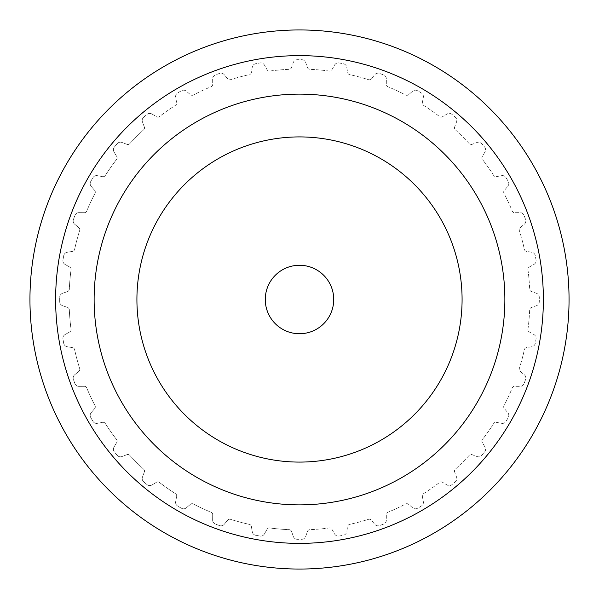 <?xml version="1.0" encoding="UTF-8"?>
<svg xmlns="http://www.w3.org/2000/svg" width="599" height="599" viewBox="0 0 599 599"><rect width="100%" height="100%" fill="white"/><g stroke="black" fill="none" stroke-linecap="round" stroke-linejoin="round"><path stroke-width="0.45" stroke-dasharray="3 2.25" d="M301.686 539.302A4.275 4.275 0 0 0 305.677 536.457L307.474 531.38A2.568 2.568 0 0 1 309.78 529.673A230.398 230.398 0 0 0 329.345 527.959A2.568 2.568 0 0 1 331.913 529.239L334.564 533.926A4.275 4.275 0 0 0 338.989 536.038A239.817 239.817 0 0 0 343.294 535.281A4.275 4.275 0 0 0 346.731 531.785L347.622 526.469A2.568 2.568 0 0 1 349.591 524.387A230.398 230.398 0 0 0 368.565 519.311A2.568 2.568 0 0 1 371.313 520.127L374.734 524.275A4.275 4.275 0 0 0 379.466 525.593A239.817 239.817 0 0 0 383.57 524.095A4.275 4.275 0 0 0 386.348 520.052L386.303 514.668A2.568 2.568 0 0 1 387.882 512.272A230.398 230.398 0 0 0 405.68 503.976A2.568 2.568 0 0 1 408.533 504.298L412.629 507.795A4.275 4.275 0 0 0 417.51 508.266A239.817 239.817 0 0 0 421.292 506.088A4.275 4.275 0 0 0 423.328 501.618L422.347 496.324A2.568 2.568 0 0 1 423.493 493.696A230.398 230.398 0 0 0 439.576 482.427A2.568 2.568 0 0 1 442.436 482.255L447.079 484.988A4.275 4.275 0 0 0 451.968 484.606A239.817 239.817 0 0 0 455.315 481.798A4.275 4.275 0 0 0 456.543 477.044L454.656 472.005A2.568 2.568 0 0 1 455.33 469.212A230.398 230.398 0 0 0 469.212 455.33A2.568 2.568 0 0 1 472.005 454.656L477.044 456.543A4.275 4.275 0 0 0 481.798 455.315A239.817 239.817 0 0 0 484.606 451.968A4.275 4.275 0 0 0 484.988 447.079L482.255 442.436A2.568 2.568 0 0 1 482.427 439.576A230.398 230.398 0 0 0 493.696 423.493A2.568 2.568 0 0 1 496.324 422.347L501.618 423.328A4.275 4.275 0 0 0 506.088 421.292A239.817 239.817 0 0 0 508.266 417.51A4.275 4.275 0 0 0 507.795 412.629L504.298 408.533A2.568 2.568 0 0 1 503.976 405.68A230.398 230.398 0 0 0 512.272 387.882A2.568 2.568 0 0 1 514.668 386.303L520.052 386.348A4.275 4.275 0 0 0 524.095 383.57A239.817 239.817 0 0 0 525.593 379.466A4.275 4.275 0 0 0 524.275 374.734L520.127 371.313A2.568 2.568 0 0 1 519.311 368.565A230.398 230.398 0 0 0 524.387 349.591A2.568 2.568 0 0 1 526.469 347.622L531.785 346.731A4.275 4.275 0 0 0 535.281 343.294A239.817 239.817 0 0 0 536.038 338.989A4.275 4.275 0 0 0 533.926 334.564L529.239 331.913A2.568 2.568 0 0 1 527.959 329.345A230.398 230.398 0 0 0 529.673 309.78A2.568 2.568 0 0 1 531.38 307.474L536.457 305.677A4.275 4.275 0 0 0 539.302 301.686A239.817 239.817 0 0 0 539.317 299.5A239.817 239.817 0 0 0 539.302 297.314A4.275 4.275 0 0 0 536.457 293.323L531.38 291.526A2.568 2.568 0 0 1 529.673 289.22A230.398 230.398 0 0 0 527.959 269.655A2.568 2.568 0 0 1 529.239 267.087L533.926 264.436A4.275 4.275 0 0 0 536.038 260.011A239.817 239.817 0 0 0 535.281 255.706A4.275 4.275 0 0 0 531.785 252.269L526.469 251.378A2.568 2.568 0 0 1 524.387 249.409A230.398 230.398 0 0 0 519.311 230.435A2.568 2.568 0 0 1 520.127 227.687L524.275 224.266A4.275 4.275 0 0 0 525.593 219.534A239.817 239.817 0 0 0 524.095 215.43A4.275 4.275 0 0 0 520.052 212.652L514.668 212.697A2.568 2.568 0 0 1 512.272 211.118A230.398 230.398 0 0 0 503.976 193.32A2.568 2.568 0 0 1 504.298 190.467L507.795 186.371A4.275 4.275 0 0 0 508.266 181.49A239.817 239.817 0 0 0 506.088 177.708A4.275 4.275 0 0 0 501.618 175.672L496.324 176.653A2.568 2.568 0 0 1 493.696 175.507A230.398 230.398 0 0 0 482.427 159.424A2.568 2.568 0 0 1 482.255 156.564L484.988 151.921A4.275 4.275 0 0 0 484.606 147.032A239.817 239.817 0 0 0 481.798 143.685A4.275 4.275 0 0 0 477.044 142.457L472.005 144.344A2.568 2.568 0 0 1 469.212 143.67A230.398 230.398 0 0 0 455.33 129.788A2.568 2.568 0 0 1 454.656 126.995L456.543 121.956A4.275 4.275 0 0 0 455.315 117.202A239.817 239.817 0 0 0 451.968 114.394A4.275 4.275 0 0 0 447.079 114.012L442.436 116.745A2.568 2.568 0 0 1 439.576 116.573A230.398 230.398 0 0 0 423.493 105.304A2.568 2.568 0 0 1 422.347 102.676L423.328 97.382A4.275 4.275 0 0 0 421.292 92.912A239.817 239.817 0 0 0 417.51 90.734A4.275 4.275 0 0 0 412.629 91.205L408.533 94.702A2.568 2.568 0 0 1 405.68 95.024A230.398 230.398 0 0 0 387.882 86.728A2.568 2.568 0 0 1 386.303 84.332L386.348 78.948A4.275 4.275 0 0 0 383.57 74.905A239.817 239.817 0 0 0 379.466 73.407A4.275 4.275 0 0 0 374.734 74.725L371.313 78.873A2.568 2.568 0 0 1 368.565 79.689A230.398 230.398 0 0 0 349.591 74.613A2.568 2.568 0 0 1 347.622 72.531L346.731 67.215A4.275 4.275 0 0 0 343.294 63.719A239.817 239.817 0 0 0 338.989 62.962A4.275 4.275 0 0 0 334.564 65.074L331.913 69.761A2.568 2.568 0 0 1 329.345 71.041A230.398 230.398 0 0 0 309.78 69.327A2.568 2.568 0 0 1 307.474 67.62L305.677 62.543A4.275 4.275 0 0 0 301.686 59.698A239.817 239.817 0 0 0 297.314 59.698A4.275 4.275 0 0 0 293.323 62.543L291.526 67.62A2.568 2.568 0 0 1 289.22 69.327A230.398 230.398 0 0 0 269.655 71.041A2.568 2.568 0 0 1 267.087 69.761L264.436 65.074A4.275 4.275 0 0 0 260.011 62.962A239.817 239.817 0 0 0 255.706 63.719A4.275 4.275 0 0 0 252.269 67.215L251.378 72.531A2.568 2.568 0 0 1 249.409 74.613A230.398 230.398 0 0 0 230.435 79.689A2.568 2.568 0 0 1 227.687 78.873L224.266 74.725A4.275 4.275 0 0 0 219.534 73.407A239.817 239.817 0 0 0 215.43 74.905A4.275 4.275 0 0 0 212.652 78.948L212.697 84.332A2.568 2.568 0 0 0 212.697 84.332A2.568 2.568 0 0 1 211.118 86.728A230.398 230.398 0 0 0 193.32 95.024A2.568 2.568 0 0 1 190.467 94.702L186.371 91.205A4.275 4.275 0 0 0 181.49 90.734A239.817 239.817 0 0 0 177.708 92.912A4.275 4.275 0 0 0 175.672 97.382L176.653 102.676A2.568 2.568 0 0 1 176.698 103.14A2.568 2.568 0 0 0 176.653 102.676L175.672 97.382A4.275 4.275 0 0 1 177.708 92.912A239.817 239.817 0 0 1 181.49 90.734A4.275 4.275 0 0 1 186.371 91.205L190.467 94.702A2.568 2.568 0 0 0 193.32 95.024A230.398 230.398 0 0 1 211.118 86.728A2.568 2.568 0 0 0 212.697 84.354L212.652 78.948A4.275 4.275 0 0 1 215.43 74.905A239.817 239.817 0 0 1 219.534 73.407A4.275 4.275 0 0 1 224.266 74.725L227.687 78.873A2.568 2.568 0 0 0 230.435 79.689A230.398 230.398 0 0 1 249.409 74.613A2.568 2.568 0 0 0 251.378 72.531L252.269 67.215A4.275 4.275 0 0 1 255.706 63.719A239.817 239.817 0 0 1 260.011 62.962A4.275 4.275 0 0 1 264.436 65.074L267.087 69.761A2.568 2.568 0 0 0 269.655 71.041A230.398 230.398 0 0 1 289.22 69.327A2.568 2.568 0 0 0 291.526 67.62L293.323 62.543A4.275 4.275 0 0 1 297.314 59.698A239.817 239.817 0 0 1 301.686 59.698A4.275 4.275 0 0 1 305.677 62.543L307.474 67.62A2.568 2.568 0 0 0 309.78 69.327A230.398 230.398 0 0 1 329.345 71.041A2.568 2.568 0 0 0 331.913 69.761L334.564 65.074A4.275 4.275 0 0 1 338.989 62.962A239.817 239.817 0 0 1 343.294 63.719A4.275 4.275 0 0 1 346.731 67.215L347.622 72.531A2.568 2.568 0 0 0 349.591 74.613A230.398 230.398 0 0 1 368.565 79.689A2.568 2.568 0 0 0 371.313 78.873L374.734 74.725A4.275 4.275 0 0 1 379.466 73.407A239.817 239.817 0 0 1 383.57 74.905A4.275 4.275 0 0 1 386.348 78.948L386.303 84.332A2.568 2.568 0 0 0 387.882 86.728A230.398 230.398 0 0 1 405.68 95.024A2.568 2.568 0 0 0 408.533 94.702L412.629 91.205A4.275 4.275 0 0 1 417.51 90.734A239.817 239.817 0 0 1 421.292 92.912A4.275 4.275 0 0 1 423.328 97.382L422.347 102.676A2.568 2.568 0 0 0 423.493 105.304A230.398 230.398 0 0 1 439.576 116.573A2.568 2.568 0 0 0 442.436 116.745L447.079 114.012A4.275 4.275 0 0 1 451.968 114.394A239.817 239.817 0 0 1 455.315 117.202A4.275 4.275 0 0 1 456.543 121.956L454.656 126.995A2.568 2.568 0 0 0 455.33 129.788A230.398 230.398 0 0 1 469.212 143.67A2.568 2.568 0 0 0 472.005 144.344L477.044 142.457A4.275 4.275 0 0 1 481.798 143.685A239.817 239.817 0 0 1 484.606 147.032A4.275 4.275 0 0 1 484.988 151.921L482.255 156.564A2.568 2.568 0 0 0 482.427 159.424A230.398 230.398 0 0 1 493.696 175.507A2.568 2.568 0 0 0 496.324 176.653L501.618 175.672A4.275 4.275 0 0 1 506.088 177.708A239.817 239.817 0 0 1 508.266 181.49A4.275 4.275 0 0 1 507.795 186.371L504.298 190.467A2.568 2.568 0 0 0 503.976 193.32A230.398 230.398 0 0 1 512.272 211.118A2.568 2.568 0 0 0 514.668 212.697L520.052 212.652A4.275 4.275 0 0 1 524.095 215.43A239.817 239.817 0 0 1 525.593 219.534A4.275 4.275 0 0 1 524.275 224.266L520.127 227.687A2.568 2.568 0 0 0 519.311 230.435A230.398 230.398 0 0 1 524.387 249.409A2.568 2.568 0 0 0 526.469 251.378L531.785 252.269A4.275 4.275 0 0 1 535.281 255.706A239.817 239.817 0 0 1 536.038 260.011A4.275 4.275 0 0 1 533.926 264.436L529.239 267.087A2.568 2.568 0 0 0 527.959 269.655A230.398 230.398 0 0 1 529.673 289.22A2.568 2.568 0 0 0 531.38 291.526L536.457 293.323A4.275 4.275 0 0 1 539.302 297.314A239.817 239.817 0 0 1 539.317 299.5A239.817 239.817 0 0 1 539.302 301.686A4.275 4.275 0 0 1 536.457 305.677L531.38 307.474A2.568 2.568 0 0 0 529.673 309.78A230.398 230.398 0 0 1 527.959 329.345A2.568 2.568 0 0 0 529.239 331.913L533.926 334.564A4.275 4.275 0 0 1 536.038 338.989A239.817 239.817 0 0 1 535.281 343.294A4.275 4.275 0 0 1 531.785 346.731L526.469 347.622A2.568 2.568 0 0 0 524.387 349.591A230.398 230.398 0 0 1 519.311 368.565A2.568 2.568 0 0 0 520.127 371.313L524.275 374.734A4.275 4.275 0 0 1 525.593 379.466A239.817 239.817 0 0 1 524.095 383.57A4.275 4.275 0 0 1 520.052 386.348L514.668 386.303A2.568 2.568 0 0 0 512.272 387.882A230.398 230.398 0 0 1 503.976 405.68A2.568 2.568 0 0 0 504.298 408.533L507.795 412.629A4.275 4.275 0 0 1 508.266 417.51A239.817 239.817 0 0 1 506.088 421.292A4.275 4.275 0 0 1 501.618 423.328L496.324 422.347A2.568 2.568 0 0 0 493.696 423.493A230.398 230.398 0 0 1 482.427 439.576A2.568 2.568 0 0 0 482.255 442.436L484.988 447.079A4.275 4.275 0 0 1 484.606 451.968A239.817 239.817 0 0 1 481.798 455.315A4.275 4.275 0 0 1 477.044 456.543L472.005 454.656A2.568 2.568 0 0 0 469.212 455.33A230.398 230.398 0 0 1 455.33 469.212A2.568 2.568 0 0 0 454.656 472.005L456.543 477.044A4.275 4.275 0 0 1 455.315 481.798A239.817 239.817 0 0 1 451.968 484.606A4.275 4.275 0 0 1 447.079 484.988L442.436 482.255A2.568 2.568 0 0 0 439.576 482.427A230.398 230.398 0 0 1 423.493 493.696A2.568 2.568 0 0 0 422.347 496.324L423.328 501.618A4.275 4.275 0 0 1 421.292 506.088A239.817 239.817 0 0 1 417.51 508.266A4.275 4.275 0 0 1 412.629 507.795L408.533 504.298A2.568 2.568 0 0 0 405.68 503.976A230.398 230.398 0 0 1 387.882 512.272A2.568 2.568 0 0 0 386.303 514.668L386.348 520.052A4.275 4.275 0 0 1 383.57 524.095A239.817 239.817 0 0 1 379.466 525.593A4.275 4.275 0 0 1 374.734 524.275L371.313 520.127A2.568 2.568 0 0 0 368.565 519.311A230.398 230.398 0 0 1 349.591 524.387A2.568 2.568 0 0 0 347.622 526.469L346.731 531.785A4.275 4.275 0 0 1 343.294 535.281A239.817 239.817 0 0 1 338.989 536.038A4.275 4.275 0 0 1 334.564 533.926L331.913 529.239A2.568 2.568 0 0 0 329.345 527.959A230.398 230.398 0 0 1 309.78 529.673A2.568 2.568 0 0 0 307.474 531.38L305.677 536.457A4.275 4.275 0 0 1 301.686 539.302A239.817 239.817 0 0 1 297.314 539.302A239.817 239.817 0 0 0 301.686 539.302M293.323 536.457A4.275 4.275 0 0 0 297.314 539.302A4.275 4.275 0 0 1 293.323 536.457L291.526 531.38A2.568 2.568 0 0 0 289.22 529.673A230.398 230.398 0 0 1 269.655 527.959A2.568 2.568 0 0 0 267.087 529.239L264.436 533.926L267.087 529.239A2.568 2.568 0 0 1 269.655 527.959A230.398 230.398 0 0 0 289.22 529.673A2.568 2.568 0 0 1 291.526 531.38L293.323 536.457M260.011 536.038A4.275 4.275 0 0 0 264.436 533.926A4.275 4.275 0 0 1 260.011 536.038A239.817 239.817 0 0 1 255.706 535.281A239.817 239.817 0 0 0 260.011 536.038M252.269 531.785A4.275 4.275 0 0 0 255.706 535.281A4.275 4.275 0 0 1 252.269 531.785L251.378 526.469A2.568 2.568 0 0 0 249.409 524.387A230.398 230.398 0 0 1 230.435 519.311A2.568 2.568 0 0 0 227.687 520.127L224.266 524.275L227.687 520.127A2.568 2.568 0 0 1 230.435 519.311A230.398 230.398 0 0 0 249.409 524.387A2.568 2.568 0 0 1 251.378 526.469L252.269 531.785M219.534 525.593A4.275 4.275 0 0 0 224.266 524.275A4.275 4.275 0 0 1 219.534 525.593A239.817 239.817 0 0 1 215.43 524.095A239.817 239.817 0 0 0 219.534 525.593M212.652 520.052A4.275 4.275 0 0 0 215.43 524.095A4.275 4.275 0 0 1 212.652 520.052L212.697 514.668A2.568 2.568 0 0 0 211.118 512.272A230.398 230.398 0 0 1 193.32 503.976A2.568 2.568 0 0 0 190.467 504.298L186.371 507.795L190.467 504.298A2.568 2.568 0 0 1 193.32 503.976A230.398 230.398 0 0 0 211.118 512.272A2.568 2.568 0 0 1 212.697 514.646A2.568 2.568 0 0 0 212.697 514.646L212.652 520.052M181.49 508.266A4.275 4.275 0 0 0 186.371 507.795A4.275 4.275 0 0 1 181.49 508.266A239.817 239.817 0 0 1 177.708 506.088A239.817 239.817 0 0 0 181.49 508.266M175.672 501.618A4.275 4.275 0 0 0 177.708 506.088A4.275 4.275 0 0 1 175.672 501.618L176.653 496.324A2.568 2.568 0 0 0 175.507 493.696A230.398 230.398 0 0 1 159.424 482.427A2.568 2.568 0 0 0 156.564 482.255L151.921 484.988L156.564 482.255A2.568 2.568 0 0 1 159.424 482.427A230.398 230.398 0 0 0 175.507 493.696A2.568 2.568 0 0 1 176.653 496.324L175.672 501.618M147.032 484.606A4.275 4.275 0 0 0 151.921 484.988A4.275 4.275 0 0 1 147.032 484.606A239.817 239.817 0 0 1 143.685 481.798A239.817 239.817 0 0 0 147.032 484.606M142.457 477.044A4.275 4.275 0 0 0 143.685 481.798A4.275 4.275 0 0 1 142.457 477.044L144.344 472.005A2.568 2.568 0 0 0 143.67 469.212A230.398 230.398 0 0 1 129.788 455.33A2.568 2.568 0 0 0 126.995 454.656L121.956 456.543L126.995 454.656A2.568 2.568 0 0 1 129.788 455.33A230.398 230.398 0 0 0 143.67 469.212A2.568 2.568 0 0 1 144.344 472.005L142.457 477.044M117.202 455.315A4.275 4.275 0 0 0 121.956 456.543A4.275 4.275 0 0 1 117.202 455.315A239.817 239.817 0 0 1 114.394 451.968A239.817 239.817 0 0 0 117.202 455.315M114.012 447.079A4.275 4.275 0 0 0 114.394 451.968A4.275 4.275 0 0 1 114.012 447.079L116.745 442.436A2.568 2.568 0 0 0 116.573 439.576A230.398 230.398 0 0 1 105.304 423.493A2.568 2.568 0 0 0 102.676 422.347L97.382 423.328L102.676 422.347A2.568 2.568 0 0 1 105.304 423.493A230.398 230.398 0 0 0 116.573 439.576A2.568 2.568 0 0 1 116.745 442.436L114.012 447.079M92.912 421.292A4.275 4.275 0 0 0 97.382 423.328A4.275 4.275 0 0 1 92.912 421.292A239.817 239.817 0 0 1 90.734 417.51A239.817 239.817 0 0 0 92.912 421.292M91.205 412.629A4.275 4.275 0 0 0 90.734 417.51A4.275 4.275 0 0 1 91.205 412.629L94.702 408.533A2.568 2.568 0 0 0 95.024 405.68A230.398 230.398 0 0 1 86.728 387.882A2.568 2.568 0 0 0 84.332 386.303L78.948 386.348L84.332 386.303A2.568 2.568 0 0 1 86.728 387.882A230.398 230.398 0 0 0 95.024 405.68A2.568 2.568 0 0 1 94.702 408.533L91.205 412.629M74.905 383.57A4.275 4.275 0 0 0 78.948 386.348A4.275 4.275 0 0 1 74.905 383.57A239.817 239.817 0 0 1 73.407 379.466A239.817 239.817 0 0 0 74.905 383.57M74.725 374.734A4.275 4.275 0 0 0 73.407 379.466A4.275 4.275 0 0 1 74.725 374.734L78.873 371.313A2.568 2.568 0 0 0 79.689 368.565A230.398 230.398 0 0 1 74.613 349.591A2.568 2.568 0 0 0 72.531 347.622L67.215 346.731L72.531 347.622A2.568 2.568 0 0 1 74.613 349.591A230.398 230.398 0 0 0 79.689 368.565A2.568 2.568 0 0 1 78.873 371.313L74.725 374.734M63.719 343.294A4.275 4.275 0 0 0 67.215 346.731A4.275 4.275 0 0 1 63.719 343.294A239.817 239.817 0 0 1 62.962 338.989A239.817 239.817 0 0 0 63.719 343.294M65.074 334.564A4.275 4.275 0 0 0 62.962 338.989A4.275 4.275 0 0 1 65.074 334.564L69.761 331.913A2.568 2.568 0 0 0 71.041 329.345A230.398 230.398 0 0 1 69.327 309.78A2.568 2.568 0 0 0 67.62 307.474L62.543 305.677L67.62 307.474A2.568 2.568 0 0 1 69.327 309.78A230.398 230.398 0 0 0 71.041 329.345A2.568 2.568 0 0 1 69.761 331.913L65.074 334.564M59.698 301.686A4.275 4.275 0 0 0 62.543 305.677A4.275 4.275 0 0 1 59.698 301.686A239.817 239.817 0 0 1 59.698 297.314A239.817 239.817 0 0 0 59.698 301.686M62.543 293.323A4.275 4.275 0 0 0 59.698 297.314A4.275 4.275 0 0 1 62.543 293.323L67.62 291.526A2.568 2.568 0 0 0 69.327 289.22A230.398 230.398 0 0 1 71.041 269.655A2.568 2.568 0 0 0 69.761 267.087L65.074 264.436L69.761 267.087A2.568 2.568 0 0 1 71.041 269.655A230.398 230.398 0 0 0 69.327 289.22A2.568 2.568 0 0 1 67.62 291.526L62.543 293.323M62.962 260.011A4.275 4.275 0 0 0 65.074 264.436A4.275 4.275 0 0 1 62.962 260.011A239.817 239.817 0 0 1 63.719 255.706A239.817 239.817 0 0 0 62.962 260.011M67.215 252.269A4.275 4.275 0 0 0 63.719 255.706A4.275 4.275 0 0 1 67.215 252.269L72.531 251.378A2.568 2.568 0 0 0 74.613 249.409A230.398 230.398 0 0 1 79.689 230.435A2.568 2.568 0 0 0 78.873 227.687L74.725 224.266L78.873 227.687A2.568 2.568 0 0 1 79.689 230.435A230.398 230.398 0 0 0 74.613 249.409A2.568 2.568 0 0 1 72.531 251.378L67.215 252.269M73.407 219.534A4.275 4.275 0 0 0 74.725 224.266A4.275 4.275 0 0 1 73.407 219.534A239.817 239.817 0 0 1 74.905 215.43A239.817 239.817 0 0 0 73.407 219.534M78.948 212.652A4.275 4.275 0 0 0 74.905 215.43A4.275 4.275 0 0 1 78.948 212.652L84.332 212.697A2.568 2.568 0 0 0 86.728 211.118A230.398 230.398 0 0 1 95.024 193.32A2.568 2.568 0 0 0 94.702 190.467L91.205 186.371L94.702 190.467A2.568 2.568 0 0 1 95.024 193.32A230.398 230.398 0 0 0 86.728 211.118A2.568 2.568 0 0 1 84.332 212.697L78.948 212.652M90.734 181.49A4.275 4.275 0 0 0 91.205 186.371A4.275 4.275 0 0 1 90.734 181.49A239.817 239.817 0 0 1 92.912 177.708A239.817 239.817 0 0 0 90.734 181.49M97.382 175.672A4.275 4.275 0 0 0 92.912 177.708A4.275 4.275 0 0 1 97.382 175.672L102.676 176.653A2.568 2.568 0 0 0 105.304 175.507A230.398 230.398 0 0 1 116.573 159.424A2.568 2.568 0 0 0 116.745 156.564L114.012 151.921L116.745 156.564A2.568 2.568 0 0 1 116.573 159.424A230.398 230.398 0 0 0 105.304 175.507A2.568 2.568 0 0 1 102.676 176.653L97.382 175.672M114.394 147.032A4.275 4.275 0 0 0 114.012 151.921A4.275 4.275 0 0 1 114.394 147.032A239.817 239.817 0 0 1 117.202 143.685A239.817 239.817 0 0 0 114.394 147.032M121.956 142.457A4.275 4.275 0 0 0 117.202 143.685A4.275 4.275 0 0 1 121.956 142.457L126.995 144.344A2.568 2.568 0 0 0 129.788 143.67A230.398 230.398 0 0 1 143.67 129.788A2.568 2.568 0 0 0 144.344 126.995L142.457 121.956L144.344 126.995A2.568 2.568 0 0 1 143.67 129.788A230.398 230.398 0 0 0 129.788 143.67A2.568 2.568 0 0 1 126.995 144.344L121.956 142.457M143.685 117.202A4.275 4.275 0 0 0 142.457 121.956A4.275 4.275 0 0 1 143.685 117.202A239.817 239.817 0 0 1 147.032 114.394A239.817 239.817 0 0 0 143.685 117.202M151.921 114.012A4.275 4.275 0 0 0 147.032 114.394A4.275 4.275 0 0 1 151.921 114.012L156.564 116.745A2.568 2.568 0 0 0 159.424 116.573A230.398 230.398 0 0 1 175.507 105.304A2.568 2.568 0 0 0 176.698 103.14A2.568 2.568 0 0 1 175.507 105.304A230.398 230.398 0 0 0 159.424 116.573A2.568 2.568 0 0 1 156.564 116.745L151.921 114.012M94.125 299.5A205.375 205.375 0 0 0 402.184 477.358A205.375 205.375 0 0 0 402.184 121.642A205.375 205.375 0 0 0 94.125 299.5A205.375 205.375 0 0 0 402.184 477.358A205.375 205.375 0 0 0 402.184 121.642A205.375 205.375 0 0 0 94.125 299.5A205.375 205.375 0 0 0 402.184 477.358A205.375 205.375 0 0 0 402.184 121.642A205.375 205.375 0 0 0 94.125 299.5M265.275 299.5A34.225 34.225 0 0 0 316.616 329.143A34.225 34.225 0 0 0 316.616 269.857A34.225 34.225 0 0 0 265.275 299.5M136.916 299.5A162.584 162.584 0 0 0 380.792 440.302A162.584 162.584 0 0 0 380.792 158.698A162.584 162.584 0 0 0 136.916 299.5M299.5 94.125A205.375 205.375 0 0 0 121.642 402.184A205.375 205.375 0 0 0 477.358 402.184A205.375 205.375 0 0 0 299.5 94.125A205.375 205.375 0 0 0 121.642 402.184A205.375 205.375 0 0 0 477.358 402.184A205.375 205.375 0 0 0 299.5 94.125M299.5 543.375A243.875 243.875 0 0 0 543.375 299.5A243.875 243.875 0 0 0 299.5 55.625A243.875 243.875 0 0 0 55.625 299.5A243.875 243.875 0 0 0 299.5 543.375A243.875 243.875 0 0 0 543.375 299.5A243.875 243.875 0 0 0 299.5 55.625A243.875 243.875 0 0 0 55.625 299.5A243.875 243.875 0 0 0 299.5 543.375A243.875 243.875 0 0 1 55.625 299.5A243.875 243.875 0 0 1 299.5 55.625A243.875 243.875 0 0 1 543.375 299.5A243.875 243.875 0 0 1 299.5 543.375M299.5 569.05A269.55 269.55 0 0 0 569.05 299.5A269.55 269.55 0 0 0 299.5 29.95A269.55 269.55 0 0 0 29.95 299.5A269.55 269.55 0 0 0 299.5 569.05A269.55 269.55 0 0 0 569.05 299.5A269.55 269.55 0 0 0 299.5 29.95A269.55 269.55 0 0 0 29.95 299.5A269.55 269.55 0 0 0 299.5 569.05A269.55 269.55 0 0 1 29.95 299.5A269.55 269.55 0 0 1 299.5 29.95A269.55 269.55 0 0 1 569.05 299.5A269.55 269.55 0 0 1 299.5 569.05M299.5 504.875A205.375 205.375 0 0 1 121.642 196.816A205.375 205.375 0 0 1 477.358 196.816A205.375 205.375 0 0 1 299.5 504.875"/><path stroke-width="0.9" d="M94.125 299.5A205.375 205.375 0 0 0 402.184 477.358A205.375 205.375 0 0 0 402.184 121.642A205.375 205.375 0 0 0 94.125 299.5M136.916 299.5A162.584 162.584 0 0 0 380.792 440.302A162.584 162.584 0 0 0 380.792 158.698A162.584 162.584 0 0 0 136.916 299.5M265.275 299.5A34.225 34.225 0 0 0 316.616 329.143A34.225 34.225 0 0 0 316.616 269.857A34.225 34.225 0 0 0 265.275 299.5M299.5 504.875A205.375 205.375 0 0 1 121.642 196.816A205.375 205.375 0 0 1 477.358 196.816A205.375 205.375 0 0 1 299.5 504.875M299.5 55.625A243.875 243.875 0 0 1 543.375 299.5A243.875 243.875 0 0 1 299.5 543.375A243.875 243.875 0 0 1 55.625 299.5A243.875 243.875 0 0 1 299.5 55.625M299.5 569.05A269.55 269.55 0 0 1 29.95 299.5A269.55 269.55 0 0 1 299.5 29.95A269.55 269.55 0 0 1 569.05 299.5A269.55 269.55 0 0 1 299.5 569.05"/></g></svg>
